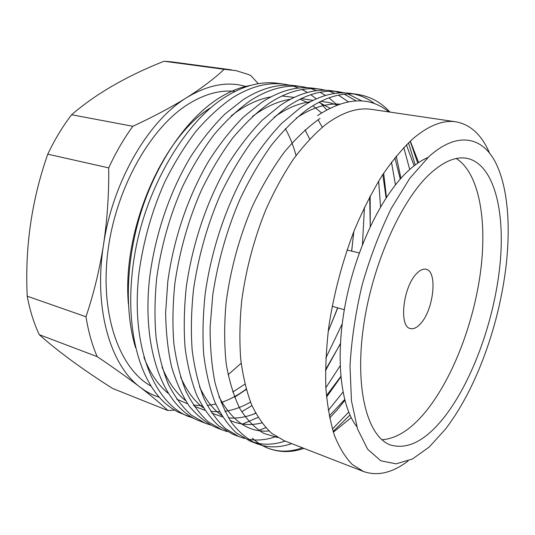 <?xml version="1.0" encoding="UTF-8"?>
<svg xmlns="http://www.w3.org/2000/svg" width="535" height="535" viewBox="0 0 535 535"><rect width="100%" height="100%" fill="white"/><g stroke="black" fill="none" stroke-linecap="round" stroke-linejoin="round"><path stroke-width="0.8" d="M420.41 323.809C416.839 327.741 413.488 329.319 410.365 328.543C398.628 326.878 403.116 286.479 416.765 273.438C420.102 270.021 423.192 268.63 426.034 269.265C437.918 271.118 433.678 310.093 420.41 323.809M430.08 173.708C400.708 200.538 371.444 266.483 363.185 328.731C354.799 391.058 368.04 437.403 390.804 445.087C408.131 449.881 426.134 440.338 444.812 416.457C472.813 380.245 494.427 319.602 499.978 264.825C505.455 210.275 493.665 163.483 466.607 158.273C455.673 156.387 443.495 161.53 430.08 173.708M427.92 157.504C421.868 160.039 415.648 164.171 409.262 169.896C383.107 193.242 356.945 245.926 345.944 300.938C334.917 355.976 340.3 405.637 356.785 426.642M381.916 439.75C396.863 438.713 411.783 428.93 426.683 410.405C453.239 377.101 473.977 322.337 480.664 270.864C487.218 219.571 478.959 172.852 456.248 158.527M309.671 139.113L305.037 129.838M211.131 107.468L210.556 107.843C162.426 136.82 121.833 230.384 128.4 304.067M135.556 347.67C124.153 310.026 126.18 257.235 142.236 208.409C158.367 159.825 187.023 119.091 217.143 99.283C228.458 91.906 239.566 87.299 250.474 85.446M318.058 119.726L322.271 127.236M194.018 418.457L178.182 412.157L172.049 408.546L166.164 404.119C137.308 379.248 122.883 320.98 135.114 252.279C146.804 185.966 185.545 121.585 225.416 96.915C243.619 85.58 261.127 81.046 277.939 83.313L284.566 84.236M408.111 460.983C392.443 472.873 377.576 476.377 363.519 471.509L284.185 440.706L271.666 433.303C263.949 426.107 257.228 416.524 251.51 404.554C246.488 391.279 242.883 376.031 240.683 358.798C239.386 340.635 239.72 321.361 241.686 300.978C245.933 269.506 253.998 239.051 265.882 209.613C274.254 190.935 283.503 174.035 293.615 158.908C304.04 145.045 314.714 133.596 325.641 124.568C342.219 112.296 357.587 107.241 371.751 109.407L455.94 121.826C470.573 124.535 481.761 134.934 489.512 153.01M410.298 141.1L418.617 162.566M417.748 163.155L410.178 141.213M388.858 111.929C369.518 96.019 345.744 97.25 317.536 115.607M188.909 416.712C153.966 402.962 130.393 346.807 139.006 272.676C143.44 240.723 152.054 210.429 164.86 181.8C174.116 163.195 184.495 146.356 196.011 131.262C207.901 117.566 219.972 106.465 232.21 97.958C250.373 86.556 267.828 81.975 284.573 84.236L289.923 85.232M293.28 86.122L298.67 88.021M302.041 89.519L307.451 92.461M310.828 94.675L316.225 98.875M319.582 101.944L326.684 109.835M353.842 231.508L351.622 251.102M337.638 307.839L328.162 331.586M325.848 358.002L342.179 323.969M362.456 244.609L364.455 207.266M302.128 86.67L295.333 85.727C278.708 83.487 261.341 88.135 243.238 99.657L225.021 113.962C212.843 126.019 201.314 140.397 190.44 157.096C169.675 192.139 155.598 233.354 149.84 275.94C140.986 350.652 164.238 407.055 198.9 420.691L205.206 423.198L191.276 415.066C182.555 407.269 174.945 397.044 168.445 384.397C162.78 370.588 158.668 354.986 156.093 337.598C154.441 318.96 154.642 299.092 156.688 277.999C161.282 245.639 170.023 214.93 182.903 185.879C192.205 167 202.611 149.907 214.12 134.579C225.997 120.669 238.028 109.387 250.206 100.734C268.276 89.131 285.583 84.443 302.128 86.67L307.612 87.713M311.049 88.649L316.56 90.676M320.01 92.274L325.534 95.451M328.978 97.838L337.11 104.94M370.166 195.984L370.247 226.512L369.698 196.873M340.374 343.624L325.481 370.641M325.862 387.741L340.12 365.826M380.566 206.831L378.653 181.091M320.124 89.171L313.156 88.201C296.738 85.988 279.531 90.749 261.528 102.479L243.392 117.025C231.254 129.276 219.738 143.882 208.844 160.841C188.032 196.412 173.801 238.222 167.823 281.356L165.636 312.567C165.937 332.442 167.91 350.472 171.554 366.649C176.068 381.93 181.98 395.097 189.296 406.159C197.254 415.755 205.975 422.79 215.438 427.271L221.905 429.846L208.195 421.767C199.615 413.976 192.152 403.711 185.805 390.985C180.295 377.075 176.316 361.339 173.882 343.778C172.37 324.932 172.691 304.836 174.865 283.476C179.633 250.694 188.501 219.557 201.454 190.072C210.797 170.912 221.222 153.552 232.725 137.99C244.582 123.852 256.566 112.383 268.677 103.583C286.64 91.773 303.786 86.971 320.124 89.171L325.741 90.254M329.259 91.251L334.903 93.411M338.428 95.13L348.312 101.744M383.675 173.193L386.444 197.335M340.835 376.934L326.557 397.064M328.256 410.439L342.968 392.128M395.452 184.816L391.48 162.158M356.143 100.861L344.272 94.2M340.701 92.889L334.984 91.358M338.568 91.732L331.426 90.743C315.229 88.556 298.189 93.431 280.3 105.375L262.264 120.168C250.166 132.62 238.663 147.459 227.763 164.686C206.911 200.806 192.533 243.231 186.307 286.927C184.067 308.454 183.652 328.697 185.083 347.663C187.424 365.338 191.309 381.161 196.726 395.131C202.979 407.904 210.342 418.189 218.822 425.98L232.397 434.019L239.025 436.66L225.543 428.635C217.123 420.851 209.82 410.559 203.628 397.752C198.278 383.742 194.452 367.866 192.165 350.124C190.794 331.078 191.256 310.741 193.55 289.107C198.505 255.89 207.5 224.312 220.534 194.379C229.916 174.932 240.355 157.303 251.845 141.487C263.681 127.123 275.612 115.46 287.649 106.505C305.485 94.488 322.458 89.559 338.568 91.732L344.333 92.863M347.931 93.926L361.867 100.961M396.241 156.106L400.949 178.289M344.841 400.401L337.09 409.964L329.654 417.995M332.402 429.07L348.7 412.131M409.716 169.495L403.791 147.533M374.955 103.857C368.668 99.015 361.62 95.725 353.809 93.986M357.487 94.361L350.164 93.344C334.201 91.191 317.342 96.193 299.587 108.344L281.657 123.398C269.607 136.064 258.131 151.144 247.224 168.639C226.332 205.326 211.793 248.38 205.326 292.658C202.952 314.46 202.397 334.943 203.674 354.123C205.868 371.979 209.593 387.942 214.849 402.012C220.935 414.859 228.131 425.178 236.443 432.955L249.778 440.94L256.579 443.642C247.478 439.288 239.138 432.293 231.568 422.643C224.653 411.475 219.123 398.1 214.983 382.512C211.706 365.973 210.081 347.483 210.115 327.052L212.776 294.905C217.919 261.24 227.047 229.207 240.155 198.819C249.577 179.071 260.03 161.162 271.506 145.092C283.309 130.487 295.186 118.63 307.137 109.508C324.839 97.27 341.618 92.221 357.487 94.361C370.247 96.407 381.074 102.319 389.975 112.089M408.479 142.805L415.24 164.961M251.958 405.604L241.706 411.789M253.851 414.043L255.576 413.033M258.084 417.38L242.569 424.054M210.442 424.964L205.206 423.198M265.788 427.686L258.686 430.381M227.281 431.638L221.905 429.846M276.1 436.547C268.69 439.148 261.454 440.292 254.392 439.971M254.352 439.971L248.186 439.275M244.548 438.473L239.025 436.66M253.236 442.157L259.1 443.555M259.241 443.575C267.54 444.933 276.174 444.097 285.128 441.074M291.715 443.629C281.49 447.146 271.733 447.782 262.438 445.528M262.25 445.481L256.573 443.642M267.607 448.036L268.155 448.25C262.571 446.036 257.302 442.686 252.346 438.185C257.161 442.639 262.25 445.922 267.607 448.036C278.508 452.256 290.104 452.175 302.402 447.782M268.155 448.25C279.598 452.61 291.542 452.657 303.987 448.397M333.118 431.444L349.964 415.066M228.084 374.761L241.165 363.232M296.069 155.511C293.374 145.707 289.816 136.746 285.376 128.634M235.166 91.398C220.239 89.76 204.584 94.02 188.193 104.178C149.907 128.032 115.319 189.504 107.749 252.46C100.072 315.463 119.766 368.796 150.883 386.036M363.519 471.509L352.177 464.413C345.256 457.291 339.337 447.601 334.415 435.35C330.189 421.687 327.34 405.864 325.868 387.875C325.273 368.856 326.236 348.579 328.757 327.052C333.8 293.742 342.367 261.374 354.464 229.943C362.917 210.001 372.106 191.918 382.037 175.701C392.202 160.821 402.501 148.503 412.926 138.746C428.689 125.471 443.027 119.827 455.94 121.826M429.037 156.474C456.482 131.851 480.838 136.238 494.407 160.353C507.922 184.849 511.239 226.526 505.448 271.011C501.014 303.806 492.621 335.559 480.269 366.268C470.325 390.744 458.762 411.656 445.575 429.003L429.257 446.992L412.518 458.956L396.094 463.852L380.826 460.802L367.659 449.233L357.567 429.05L351.455 400.829L350.01 365.907C351.482 339.912 355.521 312.928 362.128 284.954C370.093 257.315 379.83 231.755 391.332 208.269L409.783 178.329L429.037 156.474M127.952 283.791L128.346 283.436M158.587 169.234L158.387 168.639M414.117 165.817L406.406 144.838M320.077 118.416C308.106 126.728 296.136 138.037 284.172 152.335C272.502 168.284 261.916 186.26 252.413 206.269C239.439 236.644 230.251 270.135 225.997 303.552C224.152 325.387 224.232 345.523 226.238 363.947C229.174 381.014 233.728 395.907 239.887 408.64C246.862 419.774 254.814 428.02 263.748 433.37L277.698 437.543M329.252 415.996L344.627 399.591M400.247 179.071L394.87 157.798M339.478 104.084C325.608 103.322 311.163 108.023 296.156 118.202M218.949 396.682C232.09 421.299 248.782 432.721 269.005 430.963M326.43 395.659L340.795 376.513M386.096 197.863L382.813 174.504M336.963 105L329.112 102.526L320.779 101.342M310.347 101.73C298.376 103.342 286.292 108.518 274.074 117.259M199.535 386.792C205.527 399.605 212.91 409.175 221.684 415.494M230.063 420.396C240.021 424.843 250.614 425.679 261.849 422.911M325.487 369.825L340.367 343.831M329.854 108.157L318.913 102.285M313.049 100.353L301.172 98.607M290.431 99.256C277.805 101.222 265.139 106.973 252.42 116.503M180.562 376.941C186.608 390.657 194.212 400.989 203.367 407.938M211.873 413.214L222.607 416.979M228.512 417.895C237.346 418.664 246.414 417.139 255.717 413.308M328.176 331.513L337.786 307.879M351.709 251.122L353.742 231.769M321.562 112.898L312.841 105.743M308.227 102.894L300.021 99.169M294.103 97.417L282.012 95.966M270.957 96.868C257.676 99.202 244.415 105.555 231.16 115.934M162.018 367.11C168.09 381.776 175.908 392.911 185.471 400.508M194.118 406.165L204.878 410.298M210.723 411.422L219.544 411.796M224.927 411.308C233.481 410.057 242.007 406.988 250.5 402.093M143.902 357.293C149.974 372.948 157.999 384.919 167.977 393.205M176.771 399.237L187.571 403.731M193.376 405.042L202.056 405.744M207.312 405.483L215.732 404.059M221.069 402.541C229.669 399.658 238.035 395.184 246.167 389.126M246.26 389.447L234.577 397.204M232.692 392.035L244.89 384.21M351.201 417.648L333.358 432.2M159.216 397.251C152.562 395.164 146.242 391.841 140.257 387.286C110.451 365.579 93.398 308.374 103.502 244.823C112.758 181.365 148.503 120.676 186.916 97.504C207.961 84.811 227.535 81.126 245.645 86.449M258.224 83.694L250.948 75.656L248.32 74.465L235.908 70.607L224.172 69.309C214.528 78.418 202.116 87.82 186.916 97.504C171.447 107.167 153.425 116.757 132.84 126.273C123.792 138.705 115.747 152.575 108.712 167.883C109.013 193.837 107.274 219.484 103.502 244.823C99.49 270.081 93.652 294.063 85.988 316.76C88.349 331.539 92.073 344.828 97.169 356.624C113.962 367.953 128.326 378.171 140.257 387.286C151.94 396.295 161.135 404.045 167.85 410.526L174.564 410.144M231.581 69.878L171.635 61.853L164.011 61.237L224.172 69.309M132.84 126.273L71.603 114.744C95.658 93.973 126.461 76.137 164.011 61.237M71.603 114.744C62.608 126.507 54.664 139.648 47.775 154.167L108.712 167.883M85.988 316.76L27.225 296.189C24.824 247.284 31.679 199.943 47.775 154.167M27.225 296.189C29.866 310.4 33.886 323.234 39.276 334.683L97.169 356.624M167.85 410.526L112.49 388.403C81.969 368.983 57.566 351.074 39.276 334.683M332.175 306.281L344.306 309.738M347.055 249.985L359.306 252.975"/></g></svg>
